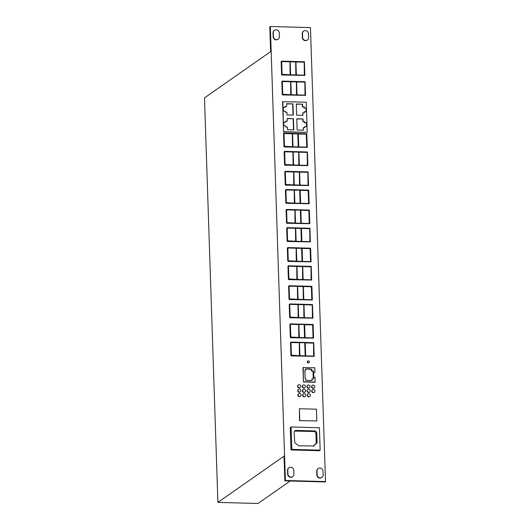 <?xml version="1.0" encoding="UTF-8"?>
<svg xmlns="http://www.w3.org/2000/svg" width="530" height="530" viewBox="0 0 530 530"><rect width="100%" height="100%" fill="white"/><g stroke="black" fill="none" stroke-linecap="round" stroke-linejoin="round"><path stroke-width="0.79" d="M308.4 360.864A0.961 0.901 55 0 0 307.566 362.063A0.961 0.901 55 0 0 308.983 362.593A0.961 0.901 55 0 0 308.4 360.864M307.884 361.016L307.605 361.208A0.961 0.901 55 0 0 308.188 362.937A0.961 0.901 55 0 0 308.705 362.785L308.983 362.593M313.276 385.091A1.537 1.438 55 0 0 311.938 387.013A1.537 1.438 55 0 0 314.204 387.861A1.537 1.438 55 0 0 313.276 385.091M312.442 385.337L312.17 385.529A1.537 1.438 55 0 0 313.098 388.298A1.537 1.438 55 0 0 313.932 388.053L314.204 387.861M313.422 389.464A1.537 1.438 55 0 0 312.077 391.378A1.537 1.438 55 0 0 314.35 392.226A1.537 1.438 55 0 0 313.422 389.464M312.587 389.709L312.316 389.901A1.537 1.438 55 0 0 313.243 392.664A1.537 1.438 55 0 0 314.078 392.419L314.35 392.226M308.599 384.966A1.537 1.438 55 0 0 307.261 386.88A1.537 1.438 55 0 0 309.533 387.728A1.537 1.438 55 0 0 308.599 384.966M307.771 385.211L307.493 385.403A1.537 1.438 55 0 0 308.427 388.165A1.537 1.438 55 0 0 309.255 387.92L309.533 387.728M308.745 389.338A1.537 1.438 55 0 0 307.407 391.253A1.537 1.438 55 0 0 309.679 392.101A1.537 1.438 55 0 0 308.745 389.338M307.917 389.583L307.639 389.775A1.537 1.438 55 0 0 308.573 392.538A1.537 1.438 55 0 0 309.401 392.293L309.679 392.101M308.891 393.71A1.537 1.438 55 0 0 307.552 395.625A1.537 1.438 55 0 0 309.825 396.473A1.537 1.438 55 0 0 308.891 393.71M308.062 393.956L307.784 394.148A1.537 1.438 55 0 0 308.718 396.91A1.537 1.438 55 0 0 309.546 396.665L309.825 396.473M303.928 384.84A1.537 1.438 55 0 0 302.59 386.754A1.537 1.438 55 0 0 304.863 387.602A1.537 1.438 55 0 0 303.928 384.84M303.1 385.085L302.822 385.277A1.537 1.438 55 0 0 303.756 388.04A1.537 1.438 55 0 0 304.584 387.794L304.863 387.602M304.074 389.205A1.537 1.438 55 0 0 302.736 391.127A1.537 1.438 55 0 0 305.002 391.968A1.537 1.438 55 0 0 304.074 389.205M303.24 389.451L302.968 389.643A1.537 1.438 55 0 0 303.902 392.412A1.537 1.438 55 0 0 304.73 392.16L305.002 391.968M304.22 393.585A1.537 1.438 55 0 0 302.882 395.499A1.537 1.438 55 0 0 305.147 396.347A1.537 1.438 55 0 0 304.22 393.585M303.385 393.83L303.114 394.022A1.537 1.438 55 0 0 304.041 396.784A1.537 1.438 55 0 0 304.876 396.539L305.147 396.347M299.543 393.452A1.537 1.438 55 0 0 298.198 395.373A1.537 1.438 55 0 0 300.47 396.221A1.537 1.438 55 0 0 299.543 393.452M298.708 393.697L298.436 393.889A1.537 1.438 55 0 0 299.364 396.659A1.537 1.438 55 0 0 300.199 396.407L300.47 396.221M299.397 389.08A1.537 1.438 55 0 0 298.052 390.994A1.537 1.438 55 0 0 300.325 391.842A1.537 1.438 55 0 0 299.397 389.08M298.562 389.325L298.291 389.517A1.537 1.438 55 0 0 299.218 392.279A1.537 1.438 55 0 0 300.053 392.034L300.325 391.842M299.251 384.707A1.537 1.438 55 0 0 297.913 386.622A1.537 1.438 55 0 0 300.179 387.47A1.537 1.438 55 0 0 299.251 384.707M298.416 384.952L298.145 385.144A1.537 1.438 55 0 0 299.072 387.907A1.537 1.438 55 0 0 299.907 387.662L300.179 387.47M308.599 37.504A3.12 2.928 -125 0 1 305.711 40.479A3.12 2.928 -125 0 1 302.617 37.338L302.498 33.575A3.12 2.928 -125 0 1 306.777 30.985A3.12 2.928 -125 0 1 308.473 33.741L308.599 37.504M307.4 39.982L307.122 40.167A3.12 2.928 -125 0 1 302.345 37.531L302.219 33.768A3.12 2.928 -125 0 1 303.418 31.29L303.697 31.104M279.403 36.703A3.12 2.928 -125 0 1 276.514 39.677A3.12 2.928 -125 0 1 273.42 36.537L273.301 32.774A3.12 2.928 -125 0 1 277.581 30.184A3.12 2.928 -125 0 1 279.277 32.939L279.403 36.703M278.204 39.174L277.925 39.366A3.12 2.928 -125 0 1 273.149 36.729L273.023 32.966A3.12 2.928 -125 0 1 274.222 30.488L274.5 30.296M320.219 477.901A3.12 2.928 55 0 0 323.108 474.926L322.982 471.163A3.12 2.928 55 0 0 318.205 468.527A3.12 2.928 55 0 0 317.006 470.998L317.132 474.761A3.12 2.928 55 0 0 320.219 477.901M318.205 468.527L317.934 468.719A3.12 2.928 55 0 0 316.735 471.19L316.854 474.953A3.12 2.928 55 0 0 321.637 477.596L321.909 477.404M291.023 477.099A3.12 2.928 55 0 0 293.911 474.125L293.786 470.362A3.12 2.928 55 0 0 289.009 467.718A3.12 2.928 55 0 0 287.81 470.196L287.936 473.959A3.12 2.928 55 0 0 291.023 477.099M289.009 467.718L288.737 467.91A3.12 2.928 55 0 0 287.532 470.388L287.657 474.151A3.12 2.928 55 0 0 292.441 476.788L292.712 476.596M286.544 209.516L286.273 209.708A0.477 0.451 55 0 0 286.087 210.085L286.505 222.785A0.477 0.451 55 0 0 286.982 223.269L309.792 223.7L309.341 210.059L286.803 209.436A0.477 0.451 55 0 0 286.359 209.893L286.783 222.593A0.477 0.451 55 0 0 287.26 223.077L309.792 223.7M285.279 171.369L285.007 171.561A0.477 0.451 55 0 0 284.822 171.945L285.239 184.645A0.477 0.451 55 0 0 285.716 185.122L308.526 185.553L308.076 171.912L285.537 171.296A0.477 0.451 55 0 0 285.094 171.753L285.518 184.453A0.477 0.451 55 0 0 285.995 184.93L308.526 185.553M284.014 133.215L283.742 133.408A0.477 0.451 55 0 0 283.557 133.785L283.974 146.485A0.477 0.451 55 0 0 284.451 146.969L307.261 147.4L306.81 133.759L284.272 133.136A0.477 0.451 55 0 0 283.828 133.6L284.252 146.293A0.477 0.451 55 0 0 284.723 146.777L307.261 147.4M281.629 61.235L281.351 61.427A0.477 0.451 55 0 0 281.165 61.805L281.589 74.505A0.477 0.451 55 0 0 282.066 74.988L304.876 75.419L304.425 61.778L281.887 61.155A0.477 0.451 55 0 0 281.443 61.612L281.861 74.313A0.477 0.451 55 0 0 282.338 74.796L304.876 75.419M288.413 265.868L288.141 266.053A0.477 0.451 55 0 0 287.956 266.438L288.38 279.138A0.477 0.451 55 0 0 288.85 279.621L311.666 280.045L311.209 266.411L288.671 265.788A0.477 0.451 55 0 0 288.227 266.245L288.651 278.946A0.477 0.451 55 0 0 289.128 279.429L311.666 280.045M289.678 304.001L289.406 304.194A0.477 0.451 55 0 0 289.221 304.578L289.638 317.278A0.477 0.451 55 0 0 290.115 317.761L312.925 318.185L312.475 304.551L289.936 303.928A0.477 0.451 55 0 0 289.493 304.386L289.917 317.086A0.477 0.451 55 0 0 290.394 317.569L312.925 318.185M290.944 342.155L290.672 342.347A0.477 0.451 55 0 0 290.486 342.725L290.91 355.425A0.477 0.451 55 0 0 291.381 355.908L314.197 356.339L313.74 342.698L291.202 342.075A0.477 0.451 55 0 0 290.758 342.532L291.182 355.233A0.477 0.451 55 0 0 291.659 355.716L314.197 356.339M314.959 372.524L314.8 367.754L302.961 367.628L303.438 381.964L315.005 382.282L315.118 377.32L313.806 377.287L313.647 372.484L314.959 372.524L313.654 372.689M299.51 420.668L316.801 420.946L299.51 420.668L299.39 408.723L316.41 409.186L316.801 420.946M310.454 27.606L325.513 481.584L285.405 480.478L270.346 26.5L310.454 27.606M291.089 426.981L290.268 427.558L291.01 449.95L319.345 450.725L320.166 450.149L319.424 427.763L291.089 426.981L291.831 449.374L320.166 450.149M290.341 323.949L290.069 324.141A0.477 0.451 55 0 0 289.883 324.526L290.301 337.226A0.477 0.451 55 0 0 290.778 337.709L313.588 338.133L313.137 324.493L290.599 323.876A0.477 0.451 55 0 0 290.155 324.334L290.579 337.034A0.477 0.451 55 0 0 291.056 337.517L313.588 338.133M289.075 285.802L288.804 285.995A0.477 0.451 55 0 0 288.618 286.379L289.035 299.079A0.477 0.451 55 0 0 289.512 299.556L312.322 299.987L311.872 286.346L289.334 285.73A0.477 0.451 55 0 0 288.89 286.187L289.314 298.887A0.477 0.451 55 0 0 289.791 299.364L312.322 299.987M287.81 247.662L287.538 247.855A0.477 0.451 55 0 0 287.353 248.239L287.77 260.939A0.477 0.451 55 0 0 288.247 261.416L311.057 261.846L310.606 248.206L288.068 247.59A0.477 0.451 55 0 0 287.624 248.047L288.048 260.747A0.477 0.451 55 0 0 288.525 261.224L311.057 261.846M282.285 81.176L282.013 81.368A0.477 0.451 55 0 0 281.827 81.752L282.252 94.453A0.477 0.451 55 0 0 282.728 94.93L305.538 95.36L305.081 81.719L282.55 81.103A0.477 0.451 55 0 0 282.106 81.56L282.523 94.26A0.477 0.451 55 0 0 283 94.737L305.538 95.36M282.583 101.714L283.583 131.91L307.221 132.361L306.221 102.164L282.583 101.714M284.617 151.428L284.345 151.62A0.477 0.451 55 0 0 284.159 151.997L284.577 164.697A0.477 0.451 55 0 0 285.054 165.181L307.864 165.612L307.413 151.971L284.875 151.348A0.477 0.451 55 0 0 284.431 151.805L284.855 164.505A0.477 0.451 55 0 0 285.332 164.989L307.864 165.612M285.882 189.574L285.61 189.766A0.477 0.451 55 0 0 285.425 190.144L285.842 202.844A0.477 0.451 55 0 0 286.319 203.328L309.129 203.758L308.679 190.118L286.14 189.495A0.477 0.451 55 0 0 285.697 189.952L286.12 202.652A0.477 0.451 55 0 0 286.598 203.136L309.129 203.758M287.147 227.715L286.876 227.907A0.477 0.451 55 0 0 286.69 228.291L287.108 240.991A0.477 0.451 55 0 0 287.585 241.475L310.394 241.899L309.944 228.258L287.406 227.642A0.477 0.451 55 0 0 286.962 228.099L287.386 240.799A0.477 0.451 55 0 0 287.863 241.282L310.394 241.899M270.346 26.5L269.796 26.884L270.618 51.622L204.487 97.898L217.903 502.394L284.04 456.125L284.855 480.862L285.405 480.478M290.155 481.008L258.011 503.5L217.903 502.394M284.855 480.862L324.963 481.969L325.513 481.584M294.773 442.683L298.582 445.796L313.76 445.982L317.066 442.59L316.748 433.043C316.576 431.798 315.88 431.089 314.654 430.923L296.078 430.413L294.932 430.751L294.117 432.42L294.773 442.683M313.164 446.2L313.594 446.101M291.831 449.374L291.01 449.95M313.363 446.18L316.244 443.166L315.926 433.619C315.754 432.367 315.058 431.665 313.833 431.5L294.561 431.095M299.39 408.723L299.781 420.475M305.439 370.563L305.393 369.059L309.798 368.807L309.805 369.178L311.68 369.231L311.726 370.768L313.27 370.808L313.541 378.943L311.998 378.904L312.051 380.441L307.619 380.686L307.612 380.315L305.764 380.262L305.711 378.758L305.167 378.745L304.896 370.55L305.439 370.563L304.902 370.748M305.399 369.258L307.234 369.112M307.234 368.94L311.401 369.423L311.454 370.96L312.998 371L313.256 378.937M311.998 378.904L311.766 380.427M310.183 380.388L309.911 380.745M303.24 367.436L303.438 381.964M303.71 381.772L315.277 382.09M299.264 342.532L299.695 355.703L291.414 355.239L290.99 342.539L299.264 342.532L299.417 355.696M290.99 342.506L298.986 342.725M313.522 342.923L313.959 356.094L305.677 355.868L305.24 342.698L313.522 342.923L313.674 356.087M305.008 342.691L299.49 342.539L299.927 355.709L305.446 355.862L305.008 342.691L299.496 342.738M305.167 355.855L304.737 342.883M305.247 342.897L313.243 343.115M304.644 324.698L312.64 324.916L313.071 337.888M312.919 324.724L313.349 337.895L305.075 337.663L304.637 324.493L312.64 324.916M298.655 324.334L299.092 337.497L290.804 337.04L290.387 324.34L298.655 324.334L298.814 337.491M290.387 324.3L298.383 324.526M298.894 324.539L304.406 324.486L298.887 324.34L299.324 337.504L304.843 337.656L304.406 324.486M304.565 337.65L304.134 324.678M297.993 304.386L298.43 317.556L290.148 317.092L289.724 304.392L297.993 304.386L298.151 317.549M289.724 304.359L297.721 304.578M312.256 304.776L312.693 317.947L304.412 317.722L303.975 304.551L312.256 304.776L312.409 317.94M303.743 304.545L304.18 317.715L298.662 317.563L298.224 304.392L303.743 304.545L303.902 317.702M303.981 304.75L311.978 304.969M298.231 304.591L303.471 304.737M303.379 286.544L311.375 286.77L311.806 299.735M311.653 286.578L312.084 299.748L303.809 299.516L303.372 286.346L311.375 286.77M297.39 286.18L297.827 299.351L289.539 298.887L289.122 286.193L297.39 286.18L297.549 299.344M289.122 286.154L297.118 286.372M303.299 299.503L303.14 286.339L303.577 299.51L298.059 299.357L297.621 286.187L303.14 286.339M297.628 286.392L302.868 286.531M296.734 266.245L297.164 279.416L288.883 278.952L288.459 266.252L296.734 266.245L296.886 279.409M288.459 266.219L296.456 266.438M310.991 266.636L311.428 279.807L303.147 279.582L302.709 266.411L310.991 266.636L311.143 279.8M302.478 266.404L302.915 279.575L297.396 279.423L296.959 266.252L302.478 266.404L302.637 279.562M302.716 266.61L310.712 266.828M296.966 266.451L302.206 266.597M302.113 248.411L310.11 248.63L310.54 261.595M310.388 248.438L310.819 261.608L302.544 261.376L302.107 248.206L310.11 248.63M296.124 248.047L296.561 261.21L288.274 260.753L287.856 248.053L296.124 248.047L296.283 261.204M287.856 248.013L295.853 248.232M296.363 248.252L301.603 248.391L302.034 261.363M301.875 248.199L302.312 261.369L296.793 261.217L296.356 248.047L301.603 248.391M289.943 61.612L290.38 74.783L282.092 74.319L281.668 61.619L289.943 61.612L290.096 74.776M281.675 61.586L289.665 61.805M304.2 62.003L304.637 75.174L296.356 74.949L295.919 61.778L304.2 62.003L304.359 75.167M295.694 61.771L296.131 74.942L290.612 74.79L290.175 61.619L295.694 61.771L295.846 74.935M290.182 61.818L295.415 61.964M295.925 61.977L303.928 62.195M290.606 81.56L291.043 94.724L282.755 94.267L282.331 81.567L290.606 81.56L290.758 94.718M282.331 81.527L290.327 81.746M304.863 81.951L305.3 95.122L297.019 94.89L296.581 81.719L304.863 81.951L305.015 95.108M296.356 81.713L296.787 94.883L291.268 94.731L290.831 81.56L296.356 81.713L296.508 94.877M296.588 81.925L304.584 82.143M290.837 81.766L296.078 81.905M282.854 101.522L283.583 131.91M283.861 131.718L307.221 132.361M283.729 122.324L285.723 122.178L283.722 122.125L283.848 125.941L285.849 125.994L285.882 127.048L287.426 127.094L287.512 129.731L293.799 129.903L293.428 118.7L287.147 118.727M285.723 122.178L285.683 121.125L287.233 121.165L285.69 121.324M293.428 118.7L287.141 118.528L287.233 121.165M293.514 129.896L293.15 118.892M283.239 107.504L285.226 107.365L283.232 107.305L283.358 111.128L285.359 111.181L285.392 112.234L286.935 112.28L287.022 114.917L293.309 115.09L292.938 103.887L286.657 103.913M285.226 107.365L285.193 106.311L286.737 106.351L285.2 106.51M292.938 103.887L286.651 103.714L286.737 106.351M302.65 106.788L304.2 106.835L302.65 106.788L302.564 104.152L296.283 103.979L296.654 115.182L302.935 115.355L302.849 112.718L302.656 115.348M302.564 104.152L296.29 104.178M302.378 106.98L302.292 104.344M303.922 107.02L303.962 108.08L306.227 107.941L303.962 108.08M304.2 106.835L304.233 107.888M306.075 111.751L305.956 108.133M304.114 112.751L304.359 111.704L306.353 111.757L306.227 107.941M304.359 111.704L304.392 112.757L302.849 112.718M303.147 121.602L304.69 121.648L303.147 121.602L303.054 118.965L296.78 118.992M303.054 118.965L296.773 118.793L297.144 129.996L303.432 130.168L303.339 127.531L303.147 130.161M302.868 121.794L302.782 119.157M304.419 121.84L304.452 122.894L306.724 122.755L304.452 122.894M304.69 121.648L304.724 122.702M306.565 126.571L306.446 122.947M304.604 127.564L304.849 126.518L306.85 126.577L306.724 122.755M304.849 126.518L304.889 127.571L303.339 127.531M293.024 115.083L292.659 104.079M298.317 133.957L306.313 134.183L306.744 147.148M306.585 133.991L307.022 147.154L298.748 146.929L298.31 133.759L306.313 134.183M292.328 133.593L292.765 146.764L284.477 146.3L284.06 133.6L292.328 133.593L292.487 146.757M284.06 133.567L292.056 133.785M292.567 133.798L297.807 133.944L298.238 146.916M298.079 133.752L298.516 146.923L292.997 146.77L292.56 133.6L297.807 133.944M292.931 151.805L293.368 164.976L285.087 164.512L284.663 151.812L292.931 151.805L293.09 164.969M284.663 151.779L292.659 151.997M307.195 152.203L307.632 165.367L299.351 165.141L298.913 151.971L307.195 152.203L307.347 165.36M298.681 151.964L299.119 165.135L293.6 164.982L293.163 151.812L298.681 151.964L298.84 165.128M298.92 152.17L306.916 152.395M293.169 152.011L298.41 152.156M307.857 172.144L308.288 185.315L300.013 185.083L299.576 171.912L307.857 172.144L308.01 185.308M299.582 172.118L307.579 172.336M293.594 171.753L294.031 184.917L285.743 184.46L285.325 171.76L293.594 171.753L293.752 184.91M285.325 171.72L293.322 171.945M299.344 171.906L299.781 185.076L294.263 184.924L293.825 171.76L299.344 171.906L299.503 185.069M293.832 171.958L299.072 172.098M300.185 190.316L308.182 190.535L308.612 203.507M308.46 190.343L308.897 203.513L300.616 203.288L300.179 190.118L308.182 190.535M294.196 189.952L294.634 203.123L286.352 202.659L285.928 189.959L294.196 189.952L294.355 203.116M285.928 189.925L293.925 190.144M294.435 190.157L299.947 190.111L294.428 189.959L294.865 203.129L300.384 203.281L299.947 190.111M300.106 203.275L299.675 190.303M294.859 209.893L295.296 223.064L287.008 222.6L286.591 209.9L294.859 209.893L295.018 223.057M286.591 209.867L294.587 210.085M300.848 210.258L308.844 210.483L309.275 223.448M309.123 210.291L309.553 223.455L301.279 223.229L300.841 210.059L308.844 210.483M300.609 210.052L295.091 209.9L295.528 223.07L301.047 223.223L300.609 210.052L295.097 210.099M300.768 223.216L300.338 210.244M295.7 228.304L300.941 228.443L301.371 241.415M301.212 228.251L301.649 241.422L296.131 241.269L295.694 228.105L300.941 228.443M309.725 228.49L310.163 241.66L301.881 241.428L301.444 228.258L309.725 228.49L309.878 241.653M301.451 228.463L309.447 228.682M295.462 228.099L295.899 241.263L287.618 240.805L287.194 228.105L295.462 228.099L295.621 241.256M287.194 228.066L295.19 228.291M316.774 443.292L315.953 443.868M317.066 442.59L316.244 443.166M316.748 433.043L315.926 433.619M314.654 430.923L313.833 431.5M296.078 430.413L295.25 430.983"/></g></svg>
